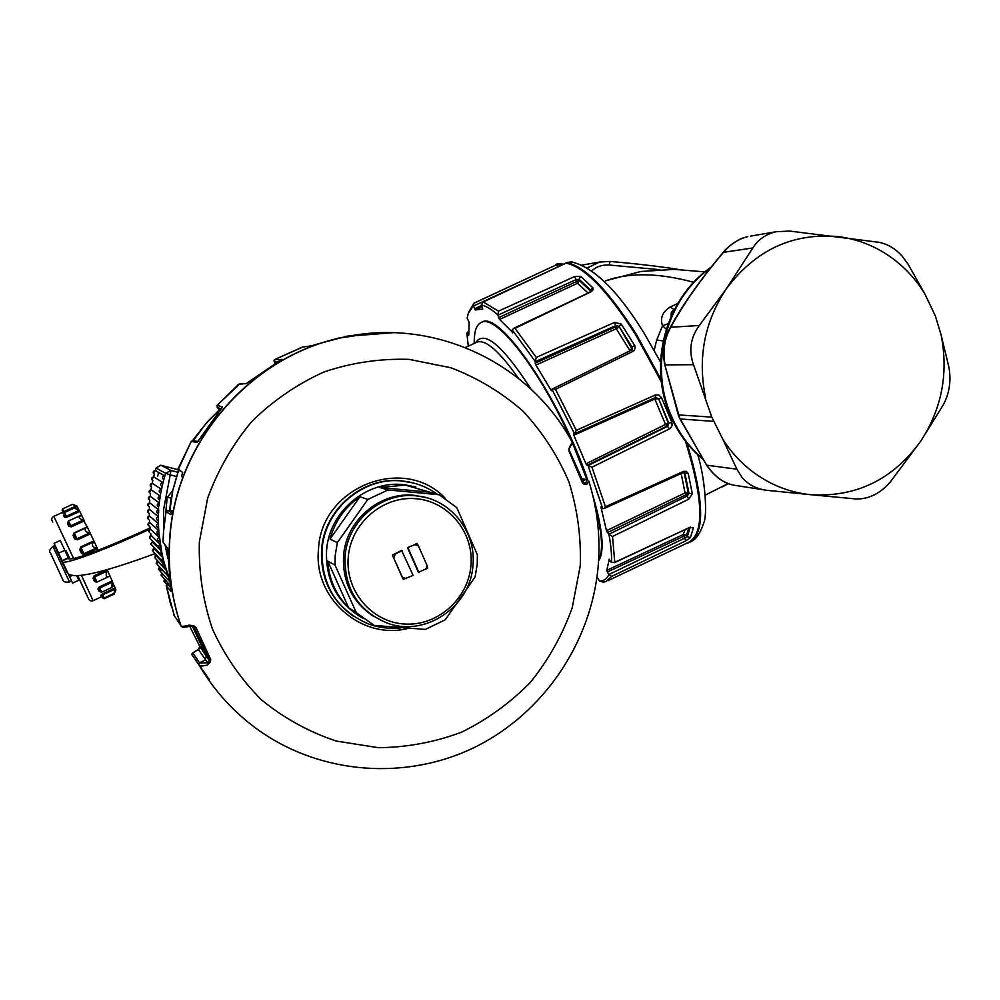 <?xml version="1.0" encoding="UTF-8"?>
<svg xmlns="http://www.w3.org/2000/svg" width="1000" height="1000" viewBox="0 0 1000 1000"><rect width="100%" height="100%" fill="white"/><g stroke="black" fill="none" stroke-linecap="round" stroke-linejoin="round"><path stroke-width="1.5" d="M474.113 343.475L474.25 340.412C474.412 330.412 476.788 324.412 481.413 322.4C496.087 313.75 540.638 370.462 571.663 441.275M572.6 443.387L586.95 479.625M594.925 505.15L596.163 509.862C602.388 535.325 603.2 552.125 598.6 560.262M481.362 322.413L481.987 322.137C499.25 310.038 560.337 398.625 587.775 480M592.737 495.2L596.75 509.575C603.237 536.188 603.837 553.312 598.562 560.925M167.7 548.55L163 542.087L163.512 531.912L165.987 511.737L170.837 514.612L171.975 510.7L171.225 513.875M192.362 626.1L206.262 656.312L205.125 659.975L199.638 662.812L198.975 665.037L199.638 662.812L192.975 653.138L199.862 648.337M193.812 626.7L209.262 659.575L210.675 659.438L209.575 661.175L199.688 646.25L198.588 649.788L199.938 646.888M221.363 408.738L217.275 407.638L219.713 409.7M349.712 336.05L337.688 338.3L311.875 345.75L302.262 347.15M281.475 359.663L274.962 359.462M278.9 361.225L246.312 383.587L238.688 384.25M222.2 407.6L222.562 406.838L217.037 405.425M199.725 438.787L197.138 442.312L191.213 441.475M181.537 476.662L182.662 472.475L178 468.938L191.225 441.45L192.413 440.675L191.2 441.45L178.025 470.125M181.637 626.575L173.837 615.037M174.288 615.75L166.375 586.075C165.837 584.725 167.025 583.925 169.963 583.688L167.725 584.325L166.388 586.15L170.875 591.2L170.525 587.487L170.925 590.513M199.65 662.825L198.975 665.037L192.325 655.288L192.975 653.138M586.263 479.45L582.425 480.7M581.875 479.1L586.337 479.487M372.075 333.212L340.275 337.95C249.625 357.188 175.7 442.7 169.737 537.938C167.562 568.138 171.287 597.388 180.9 625.712L181.262 626.3M353.038 335.387L344.175 336.6L352.938 335.412M353.137 335.375L349.812 335.913M281.575 359.613L250.1 380.9M281.988 359.212L278.913 361.213M222.562 406.838L199.725 438.775M181.525 476.662L182.662 472.475M167.55 547.837L170.525 587.463L167.725 584.325M193.713 626.638L190.65 626.15L189.188 625.15L193.875 625.788L193.738 626.65L196.075 627.6L194.75 627.938L192.825 626.213M180.9 625.712L181.05 625.887C181.775 626.613 184.488 626.362 189.188 625.15M210.475 662L209.575 661.175L207.638 662.75L207.438 664.938L210.475 662L210.675 659.438L196.075 627.6L193.875 625.788M582.85 482.175L583.337 482.9M583.85 483.325L586.962 484.288L588.862 481.275M586.962 484.288L584.025 484.25L582.375 482.638L582.888 482.05L569.65 451.138M584.025 483.413L569.4 450.55M584.025 484.25L582.375 482.638L569.113 451.525L568.95 448.85L570.4 445.412L568.95 448.85M569.3 449.45L569.4 450.112L569.3 449.45M585.225 479.487L588.913 481.438C597.413 508.812 600.525 536.838 598.237 565.525C591.825 641.663 544.312 712.575 475.737 746.775C407.125 780.763 321.5 774.987 258.425 730.062C234.3 712.788 214.537 691.2 199.163 665.288C200.025 666.338 202.787 666.225 207.438 664.938M572.3 442.425L570.4 445.412M400.975 627.825C389.963 629.05 379.263 627.812 368.85 624.1C337.038 610.388 321.425 585.712 322.013 550.087C324.288 509.825 362.925 476.637 401.825 480.975C414.825 482.188 426.6 486.6 437.15 494.2M415.838 486.912L403.587 484.625C366.1 480.225 328.713 512.175 326.538 551C325.55 580.825 337.537 603.188 362.475 618.075M388.075 489.963L439.15 494.75L456.8 507.65L477.375 554.85L477.225 564.312L475.087 577.025L445.238 619.812L425.3 629.425L374.25 625.413L356.3 612.7L335.062 565.138L335.188 555.525L337.35 542.612L367.837 499.425L388.075 489.963L379.75 487.5L405.275 485.075L429.837 492.2L379.75 487.5M439.15 494.75L429.837 492.2M337.35 542.612L330.037 539.075C334.913 521.275 344.862 507.175 359.913 496.775L330.037 539.075M367.837 499.425L359.913 496.775M373.787 616.512C352.612 602.513 342.525 582.475 343.525 556.4C345.538 520.413 380.45 490.887 415.138 495.425L426.662 497.762M356.3 612.7L348.625 607.737C335.95 594.987 329.012 579.45 327.8 561.138L348.625 607.737M335.062 565.138L327.8 561.138M472.962 565.075C470.875 606.263 425.65 637.388 387.587 623.2C358.713 611.312 344.525 589.3 345.012 557.175C347.038 521.025 382.088 491.388 416.9 495.938C450.225 498.825 476.325 531.325 472.962 565.075M348.212 557.6C350.613 523.763 382.15 496.1 414.988 498.638C447.875 500.688 473.913 531.9 470.988 565.175C468.55 598.475 437.85 626.062 405.05 624.05C372.2 622.537 345.325 591.4 348.212 557.6M407.5 547.65L414.925 544.65L418.475 545.975L417.137 543.587L407.5 547.65L418.387 572.362L427.65 568.162L427.163 565.725L425.812 569.375M403.125 579.338L392.413 555.1L401.613 550.438L413.113 575.438L403.125 579.338M591.688 270.975C596.25 266.663 602.062 264.675 609.113 265.012L659.712 269.675M693.688 282.3C658.763 272.838 629.438 272.337 605.688 280.788L640.825 271.475L674.375 269.375L704.9 271.887M728.062 483.6L705.263 495.125M587.112 267.962L599.712 262.038L603.513 261.462M941.1 334.862L948.875 367.1C951.388 380.662 949.463 393.35 943.112 405.163L920.725 441.163C892.9 479.513 856.287 497.362 810.9 494.712L856.162 498.975C869.125 499.175 880.65 493.325 890.725 481.413L920.725 441.163C941.85 408.738 948.637 373.3 941.1 334.862L935.325 315.85L924.9 294L908 264.062L901.875 255.8C894.788 248.175 886.9 243.637 878.213 242.2L789.538 231.05L776.25 231.713L750.575 236.125M810.9 494.712C788.462 492.4 768.138 484.038 749.938 469.65C739.35 461.125 730.3 450.962 722.8 439.188L736.875 469.188L741.963 477.388C748.475 484.888 756.963 489.212 767.425 490.375L810.9 494.712M678.288 414.9L664.625 364.188L679.875 418.713L678.288 414.9L711.787 417.113L722.8 439.188M731.162 484.625C722.138 482.175 714.025 475.788 706.812 465.475L680.263 418.975L713.55 421.35M609.113 265.012L610.163 261.45M705.6 397.738C697.425 358.263 704.35 321.925 726.388 288.712L699.3 325.525C690.475 337.663 688.55 350.725 693.525 364.7L711.787 417.113M776.25 231.713C765.888 234.112 758.088 239.525 752.85 247.95L726.388 288.712C755.6 249.838 793.05 232.488 838.75 236.663C861.175 239.688 881.2 248.588 898.825 263.337C909.075 272.05 917.775 282.275 924.9 294M693.525 364.7L665.088 364.862C662.537 351.375 664.4 338.837 670.688 327.238L699.3 325.525M664.625 364.188C662.375 350.863 664.212 338.725 670.1 327.8L670.688 327.238C684.312 302.7 701.862 277.8 723.35 252.55C730.35 244.163 738.5 238.85 747.812 236.6L742.25 238.275C742.625 237.55 728.55 244.862 723.288 252.35L752.85 247.95M763.037 489.7L736.462 485.6C724.862 484.137 715.013 477.337 706.912 465.225L736.875 469.188M723.5 252.375L723.288 252.35C700.013 280.125 682.275 305.275 670.1 327.8M663.175 340.913L656.712 340.037L662.55 325.8C659.875 318.163 662.463 311.875 670.312 306.938L673.988 309.7L671.312 312.162L671.025 316.537M666.275 329.15L662.55 325.8L668.175 323.575M656.712 340.037L654.175 350.262M690.6 527.337L693.425 527.737L690.438 537.625L685.675 540.925L684.825 538.112L687.275 536.613L690.438 537.625M682.987 472.738L688.238 473.55L692.337 493.812L688.713 499.212L687.138 496.037L689.038 493.45L692.337 493.812M655.6 397.475L658.65 398.775L661.525 397.625L671.888 422.425L672.05 425.637L670.7 428L669.4 428.938L667.537 426.388L668.85 423.188L671.888 422.425M686.125 543.525L688.263 542.925C704.712 534.525 703.863 500.725 685.7 441.55M661.338 381.625L635.712 334.6C607.575 290.438 584.312 266.525 565.925 262.838L565.625 263.312M572.087 261.988L565.925 262.838M630.037 350.8L616.237 328.738L535.938 365.1L535.225 363.175L615.575 326.825L616.237 328.738L618.938 327.212L615.575 326.825L615.725 325.637L619.05 326.362L621.263 324.075L634.825 345.775L635.163 348.288L634.038 350.525L632.775 351.438L631.375 350.138L551.925 389.2L574.525 433.762L573.55 433.775L573.8 435.213L654.837 399.012L665.612 424.75L667.537 426.388L588.013 465.613L585.962 463.812L573.8 435.213M632.238 349.325L619.05 326.362L632.15 347.287L634.587 345.312M587.725 292.675L577.513 283.275L499.588 319.425L498.638 317.625L576.562 281.5L577.513 283.275L579.462 280.675L576.562 281.5L576.1 279.6L579.125 279.312L580.662 276.35L592.837 287.775L593.025 289.762L591.65 291.388L513.925 328.188M590.7 291.163L579.462 280.675L579.125 279.312L590.875 290.325L592.612 287.5M660.55 362L644.3 333.512C618.075 290.887 593.713 267 571.213 261.85L566.55 262.562C584.95 266.25 608.212 290.163 636.362 334.312L661.1 379.513M563.688 264.225L556.712 264.325L554.65 265.637M560.588 265.675L558.225 266.238L556.1 264.587M688.9 528.025L686.475 535.275L683.7 536.237L684.825 538.112L608.763 574.55L606.763 570.35L609.325 559.212M690.075 527.5L687.275 536.613L686.475 535.275L683.188 534.55L683.7 536.237L607.312 572.038M607.4 532.612L685.987 494.787L688.213 492.575L689.038 493.45L684.987 473.5L684.175 472.713L688.213 492.575L685.062 492.9L687.138 496.037L608.837 534.312L606.462 530.7L600.925 506.887L602.775 508.7L604.412 508.413L605.438 506.75L683.55 471.35L686.35 471.35L688.238 473.55M655.913 397.388L658.1 398.8L654.837 399.012L654.538 397.962M587.025 465.363L666.7 426.25L668.85 423.188L658.65 398.775L668.263 423.088L585.962 463.812M631.6 350.15L632.15 347.287L630.462 350.588M689.163 527.675L693.425 527.737M604.412 508.413L682.95 472.75L683.062 471.538M574.913 433.575L655.525 397.512L655.225 395.05L658.863 395.012L661.525 397.625M631.213 350.387L632.388 348.925M535.225 363.175L535.312 361.65L615.725 325.637L614.6 322.388L621.263 324.075M591.15 290.825L590.087 291.537M498.638 317.625L497.95 315.125L576.1 279.6L574.5 276.613L580.662 276.35M574.5 276.613L498.475 311.15L483.237 301.988L566.05 263.15C584.4 266.85 607.612 290.725 635.675 334.762L661.375 381.975M685.475 441.262C703.787 500.875 704.55 534.7 687.763 542.737L608 580.65M655.225 395.05L576.3 430.325L555.513 389.375L632.775 351.438M605.438 506.75L591.962 467.188L669.4 428.938M689.688 527.438L614.775 562.288L612.525 536.5L688.713 499.212M611.712 576.375L608.862 574.725C606.763 579.038 603.65 581.125 599.513 581L603.062 582.112L605.862 581.663L611.712 576.375L685.675 540.925M614.6 322.388L536.287 357.413L515.05 328.35L590.788 291.887M468.638 312.25L473.913 303.212L473.263 305.925L475.412 309.975M556.188 264.925L473.938 303.212L556.213 264.913L557.75 266.812L556.075 264.6M483.237 301.988L481.337 304.9L482.762 309.1L475.425 309.962M599.513 581L597.013 576.825M685.013 529.825L683.188 534.55L606.763 570.35M614.775 562.288L611.45 562.525L609.075 559.325M681.162 473.562L685.062 492.9L606.462 530.7M551.925 389.2L551.613 390.75L550.85 389.938L535.938 365.1M551.888 389.425L550.85 389.938M512.888 332.663L499.588 319.425M515.05 328.35L513.888 328.212L512.225 329.875L512.463 332.875M468.75 335.225L469.137 322.3L467.15 318.137L468.212 313.488L473.263 305.925M468.175 335.5L466.863 333.338L468.638 332.488M468.3 346.125L466.863 333.338M468.612 331.163L466.775 333.188M612.525 536.5L608.938 534.438C611.025 545.725 611.862 555.087 611.45 562.525M591.962 467.188L588.088 465.637L602.775 508.7M576.3 430.325L574.525 433.762M555.513 389.375L552.663 388.738M536.287 357.413L535.312 361.65M512.225 329.875L535.312 361.538M498.475 311.15L497.95 315.125M481.337 304.9C485.962 305.975 491.488 309.325 497.9 314.95M557.825 266.975L473.35 306.112M392.413 555.1L403.35 579.45M414.925 544.65L416.538 543.362M393.963 557.6L395.325 553.938L392.762 554.837M395.325 553.938L402.188 550.675M418.475 545.975L427.163 565.725M406.262 578.7L402.713 577.388M408.075 547.888L418.975 572.638M155.363 470.538L156.125 468.038L160.787 465.188L156.113 468.025L165.662 473.363L170.225 474.862L170.938 470.438L165.662 473.363L163.713 479.675C161.65 477.863 161.95 476.6 164.613 475.875L155.425 470.6M154.45 474.137C152.5 472.413 152.787 471.213 155.312 470.525L164.775 475.913L162.062 486.4C159.913 484.588 160.2 483.312 162.925 482.587L153.713 476.9C151.125 477.6 150.85 478.8 152.887 480.525M151.725 479.688L153.713 476.9L162.963 482.587L160.725 493.188M160.712 493.175L158.537 506.812C156.562 505.1 156.825 503.825 159.325 503L150.275 496.3M158.537 506.812L158.35 520.675M158.338 520.675L157.7 520.562L158.45 519.675L158.512 527.562L157.738 527.45C155.938 525.862 156.15 524.612 158.375 523.675L149.388 515.95C147.275 516.825 147.075 518.025 148.787 519.525M158.375 523.675L158.975 534.438M158.963 534.438L158.075 534.312L158.963 534.438L158.975 533.45L162.162 554.812L159.838 553.387L161.35 551.013L152.238 541.925L150.75 543.862L159.95 553.7M161.35 551.013L163.825 561.462L161.412 560.075L162.838 557.712L153.637 548.288L153.275 551.75L161.513 560.363M165.025 565.475L165.525 567.112M165.037 565.475L168 574.513L166.412 574.412L166.688 570.862L157.312 560.8L157.05 564.175L165.512 573.438M158.512 569.338L159.55 566.912L159.338 570.25L167.95 579.825M169.188 577.562L166.438 574.425L167.987 574.525L167.725 573.625L169.175 577.475M167.712 573.612L166.688 570.862M162.838 557.712L165.025 565.462L155.287 554.6M160.712 547.112L160.162 544.237L151.1 535.487L149.675 538.062M149.725 532.55L148.613 530.6L150.238 529L159.262 537.413L159.688 540.3M149.113 526.05C147.45 524.587 147.637 523.4 149.675 522.487L158.675 530.562L158.837 531.725M158.463 517.938L158.387 516.775L149.412 509.387L147.7 512.05M149 506.45C147.175 504.862 147.413 503.663 149.7 502.837L158.7 509.875L158.637 512.762M159.125 505.875L159.325 503M150.375 493.413C148.438 491.75 148.7 490.538 151.163 489.787L160.238 496.15L159.925 499.012M161.012 492.175L161.45 489.338L152.312 483.325C149.775 484.038 149.5 485.238 151.488 486.95L151.05 489.775L151.525 486.975M54.1 543.3L58.637 553.15L64.825 550.312L60.237 540.5L54.1 543.3M67.25 571.737L72.625 583.1L78.737 580.262L76.7 575.837M67.412 572.1L62.737 562.062M58.637 553.15L62.2 560.925L68.362 558.3C71.363 561.337 98.588 551.237 150.05 528.013M62.088 560.65L68.312 557.788L64.825 550.312M68.312 557.788L68.863 558.95M67.438 572.788C71.85 579.888 101.037 573.5 155 553.625M62.2 560.925L62.088 561.3C60.788 565.962 98.637 552.812 149.325 529.375M150.075 529.038L149.938 526.812L150.162 529.012M115.55 590.25L114.025 593.387L115.2 587.962L113.85 585.062L111.975 587.425L112.175 580.938L109.963 575.95L108.15 576.912C105.988 576.75 105.612 574.85 107.013 571.2L107.137 569.675M115.825 589.688L115.2 587.962L102.325 593.95L102.413 596.663L101.8 596.138M102.325 593.95L100.712 595.35L102.413 596.65M101.788 596.65L102.562 597.212M98.812 591.05L100.113 591.438L98.812 591.05L97.875 588.975L99.15 589.288L100.113 591.413L99.15 589.288L99.7 588.025L101.625 592.238L111.938 587.45M113.612 585.3L112.175 580.938L99.213 586.962L97.875 588.975M108.737 576.512L109.963 575.95L107.175 569.788L94.125 575.825L95.625 581.538L94.412 581.388L96.438 582.15M94.125 575.825L93 578.3L94.188 578.387L95.7 581.65L97.013 582.075L108.075 576.95M98.25 550.325L96.35 548C92.312 547.137 91.375 545.125 93.537 541.962L93.85 540.887L90.525 533.812L89.35 533.062C85.4 531.8 84.288 530.05 86 527.825L87.225 526.85L83.175 520.087C79.75 518.85 78.475 517.5 79.325 516.038L81.638 515.812M84.325 554.6L97.425 548.562L93.85 540.887L80.738 546.912L80.65 549.138L82.475 553.075L81.55 553.525L84.325 554.6L83.912 553.713L96.35 548M80.738 546.912L79.75 549.688L80.65 549.138L82.475 553.075L83.912 553.713L81.1 547.675L93.537 541.962M77.425 539.825L90.525 533.812L87.225 526.85L74.138 532.837L73.725 534.212L75.487 538.1L74.7 538.875L77.425 539.825L76.925 538.763L89.35 533.062M74.138 532.837L73.062 535.388L73.812 534.525L75.487 538.1L76.925 538.763L74.312 533.175L86 527.825M68.088 522.425L69.412 525.212L68.763 526.263L71.312 526.85L70.8 525.737L83.175 520.087M67.95 521.962L67.475 523.55L68.1 522.45L69.412 525.212L70.8 525.737L68.537 520.962L68.05 522.325M71.312 526.85L84.375 520.875L79.737 511.388L74.625 507.9L78.125 508.312L77.188 506.463L72.45 504.387L76.875 505.95L72.588 504.4M64.3 514.663L63.688 515.662L64.225 514.388L65.013 516.013L64.45 517.25L66.75 517.312L66.275 516.3L78.587 510.688M62.713 511.838L62.3 512.9L64.287 512.337L63.913 511.538L76.125 505.975M64.225 514.388L65.013 516.013L66.275 516.3L64.488 512.525L64 513.875M62.625 511.275L63.913 511.538L62.638 508.85L62.15 510.188M67.25 572.4L54.462 545.7L52.938 546.4C49.575 549.35 48.788 551.625 50.587 553.225L62.387 578.763M70.013 559.075L66.2 550.925L65.3 551.337M67 572.513L54.462 545.7M71.025 581.275L69.5 581.975C65.075 582.587 62.838 581.737 62.775 579.4L62.462 578.9M104.05 598.025L104.338 598.7L114.075 594.175L115.862 590.112M81 515.85L81.662 515.8M64.287 512.337L76.875 505.95M66.75 517.312L79.737 511.388L77.95 508.338M169.838 510.863L172.787 490.513L178.475 470.725M193.225 440.788L205.387 424.3L219.625 409.637M476.6 342.325L477.225 342.05C485.85 339.375 499.575 351.463 518.4 378.3M475.562 342.812C483.938 329.538 502.463 345.037 531.125 389.288M167.6 548.263L163 542.087L163.525 531.925M171.562 512.625L167.887 510.513L166 511.763L163.512 531.875M167.887 510.513L171.85 511.325M219.725 409.712L220.25 410.112L197.75 441.737M199.688 646.25L189.775 626.388M302.75 347.038L274.988 359.425L302.325 347.125L311.875 345.75M278.412 361.5L274.45 361.587L275.175 363.4M274.45 361.587L275.012 359.425C273.675 359.738 273.725 361.062 275.163 363.413M239.812 383.825L217.075 405.4L217.575 407.962M217.275 407.638L217.075 405.4L238.713 384.2L246.788 383.338L250.087 380.913M219.562 409.588L207.213 422.05L192.413 440.675L197.938 441.475M178.975 470.988L178.012 468.963M209.25 679.475L192.325 655.288M198.588 649.788L207.638 662.75L199.838 663.075M346.463 336.275L347.337 336.163M340.275 337.95L316.475 344.288M312.213 345.662L316.462 344.288M197.775 441.7L197.138 442.312M171.225 513.825L170.837 514.612M170.925 590.45L170.875 591.2M190.562 626.188C179.363 628.35 184 626.862 181.85 626.788L181.05 625.887C171.438 597.55 167.712 568.275 169.887 538.075C175.95 439.575 254.85 352 349.15 336.15L392.925 332.713M585.7 479.6L586.912 480.588L586.225 482.062L585.062 483.175L583.188 482.663M585.938 479.387L586.75 479.575M580.25 565.775L572.2 607.812C562.475 634.925 548.587 659.712 530.525 682.175C510.4 702.775 487.463 719.425 461.7 732.125C434.837 742.212 407.075 747.4 378.425 747.688L336.312 741.075C309.05 731.975 284.163 718.3 261.65 700.05C241.075 679.475 224.662 655.788 212.413 628.962C202.938 600.913 198.588 571.925 199.338 542.013L207.662 498.188C217.95 469.963 232.688 444.363 251.875 421.4C273.2 400.538 297.288 384.038 324.113 371.912C351.912 362.612 380.238 358.438 409.1 359.363L450.938 367.775C477.638 377.987 501.675 392.463 523.062 411.225C542.438 432.05 557.712 455.588 568.888 481.838C577.438 509.1 581.225 537.075 580.25 565.775M408.2 628.362C361.887 640.612 313.238 598.475 318.5 549.438C320.788 487.05 403.925 454.288 445.2 498.237M353.775 616.5C331.138 600.5 320.4 578.275 321.562 549.85C323.825 509.637 362.425 476.5 401.275 480.825L413.3 482.938M702.312 458.45C688.65 446.625 678.175 432.113 670.9 414.913C648.838 364.35 666.575 298.712 710.588 267.825M670.312 306.938L677.712 303.512M689.825 542.212C705.125 532.913 704.163 499.888 686.95 443.137M481.562 305.438L474.525 308.8M161.5 561.05L163.038 565.15M167.838 575.962L169.2 578.65M158.7 472.425L157.7 476.075M172.662 490.7L167.188 497.512L165.5 514.712M163.55 531.3L163.625 509.325L170.225 474.862L176.425 476.475M165.138 545.163L167.9 558.438M177.9 469.637L161.025 465.312M160.9 570.337L159.512 566.925M157.05 560.175L157.262 560.812L157.037 560.175M150.738 533.513L151.025 535.5L150.725 533.513M149.588 522.487L149.45 520.125L149.6 522.487M149.288 513.438L149.312 515.95L149.275 513.438M149.4 506.775L149.325 509.387L149.388 506.763M149.7 501.613L149.8 500.125L149.7 501.613M150.525 493.525L150.2 496.287L150.512 493.512M152.812 480.5L152.213 483.312L152.787 480.5M154.362 474.113L153.65 476.887L154.35 474.113M167.188 497.512L171.1 497.9L171.537 496.488M171.075 497.912L169.737 509.45M170.938 470.438L177.838 472.238L170.938 470.438L160.787 465.188L170.938 470.438M168.725 583.913L161.9 576.2L161.838 573.025L161.1 575.3M149.537 499.925C147.662 498.3 147.912 497.088 150.287 496.3L148.438 499.012M153.387 473.375L155.463 470.562M164.088 478.688L163.713 479.675M162.4 485.4L162.062 486.4M158.45 519.675L158.475 517.938M158.975 533.45L158.85 531.725M169.475 579.975L169.3 578.55M166.95 584.575L164.725 582.025L164.425 579.062L163.938 581.138M168.812 580.8L169.6 581.025L168.812 580.8L169.05 577.288M163.363 566.95L155.025 558.013L155.35 554.587M164.288 567.925L165.75 568.05L164.288 567.925L164.625 564.338M158.675 546.975L149.85 538.375L149.75 536.45L151.1 535.487M159.662 547.938L160.8 548.075L159.075 547.537L158.525 545.925L160.162 544.237M159.725 541.275L158.713 541.15C157.025 539.65 157.213 538.413 159.262 537.413M158.075 534.312C156.325 532.775 156.525 531.525 158.675 530.562M148.75 512.987C146.988 511.45 147.2 510.25 149.412 509.387M157.7 520.562C155.838 518.938 156.075 517.675 158.387 516.775M157.963 513.675L157.963 513.675C156.05 512.013 156.3 510.75 158.7 509.875M159.412 499.963L159.412 499.963C157.375 498.212 157.65 496.938 160.238 496.15M160.588 493.15C158.488 491.362 158.775 490.087 161.45 489.338M69.588 576.675L71.762 575.662M158.562 526.587L158.5 527.562L157.738 527.45M162.025 553.862L162.15 554.812L160.9 554.675M163.625 560.525L163.8 561.462M101.075 596.188L100.712 595.35M102.263 596.438L93.088 600.7L81.463 575.413M70.062 559.075L66.15 550.95M77.713 575.788L87.387 596.388L77.825 575.775M73.625 558.538L53.825 516.35C51.475 517.688 51.125 519.587 52.775 522.05M94.412 581.388L93 578.3M81.55 553.525L79.75 549.688M74.7 538.875L73.062 535.388M68.763 526.263L67.475 523.55M64.45 517.25L63.688 515.662M99.213 586.962L99.7 588.025L111.988 582.325M69.5 581.975L52.938 546.4M114.925 589.175L102.737 594.85L104.162 597.975L114.012 593.4M107.013 571.2L94.65 576.925L97.013 582.075M169.762 510.825L172.712 490.462L178.4 470.662M465.3 347.5L476.688 342.287M171.537 512.688L167.725 510.487L165.987 511.737M198.588 649.6L195.812 651.025C192.225 653.05 191.012 654.35 192.175 654.925M581.812 478.913L585.788 479.375M222.237 407.587L220.25 410.112M170.888 605.475L166.375 586.138M167.712 548.65L170.525 587.463M193.125 626.312L190.65 626.15M570.188 447.1L572.388 442.575C531.025 364.75 438.013 318.938 349.15 336.15L348.862 336.175M413.55 483L401.825 480.975M405.275 485.075L403.587 484.625M416.9 495.938L415.138 495.425M722.225 486.938L728.275 483.675M678.575 269.475C660.65 266.562 637.825 263.888 610.138 261.438L599.712 262.038L581.812 265.113M679.887 418.738L706.812 465.462M669.95 414.487C647.837 363.75 665.938 298.05 711.087 267.213M702.825 459.263C688.425 447.188 677.475 432.275 669.963 414.538M697.725 454.762C705.263 478.575 707.525 515.562 703.763 522.85C700.263 533.538 695.775 539.9 690.312 541.938M614.513 562.638L690.612 527.062M563.763 264.188C558.688 263.637 556.325 263.688 556.688 264.337M655.525 397.512L574.538 433.75M483.088 302.013L565.925 263.175M476.362 309.488L482.113 306.75M166.05 581.25L165.588 580.375M171.525 496.575L169.762 509.487M155.025 558.013L155.338 554.587M159.738 541.287L158.713 541.15M148.75 531.6L150.238 529M148.112 525.1L149.675 522.487M147.925 505.525L149.7 502.837M149.25 492.525L151.163 489.787M150.338 486.087L152.312 483.325M156.2 563.263L157.312 560.8M152.387 550.812L153.637 548.288M150.887 544.462L152.225 541.925M147.762 518.587L149.4 515.938M163.825 561.475L162.45 561.35M87.987 597.675C89.225 600.662 90.925 601.675 93.088 600.7M62.325 512.487L53.825 516.35M103 598.2L104.338 598.7M102.812 597.475L104.162 597.975M100.275 591.725L101.625 592.238M62.638 508.85L72.45 504.375M64.488 512.525L74.612 507.912M68.537 520.962L79.325 516.038"/></g></svg>
